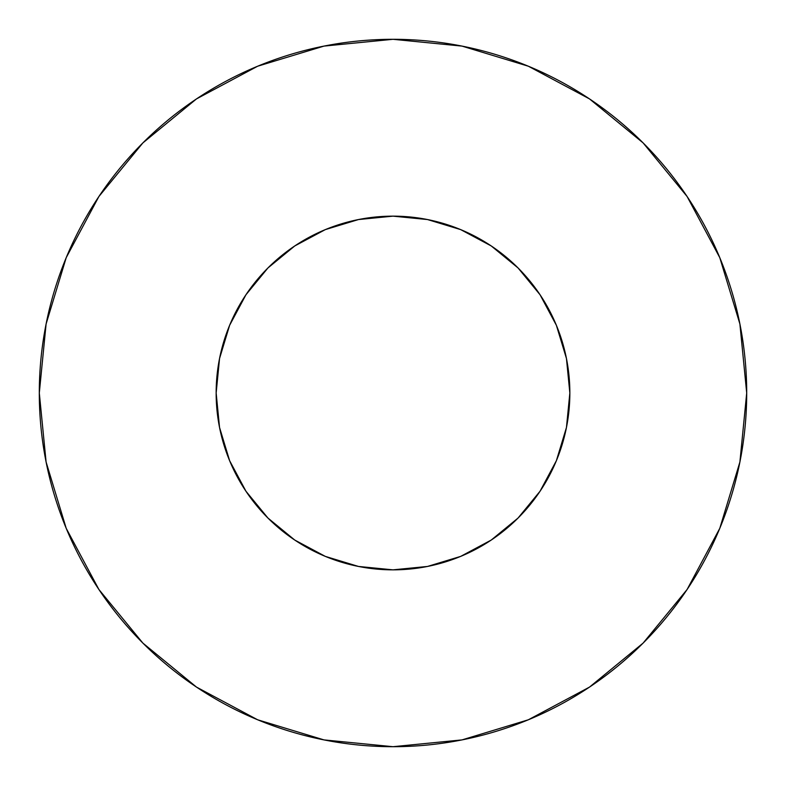 <?xml version="1.0" encoding="UTF-8"?>
<svg xmlns="http://www.w3.org/2000/svg" width="786" height="786" viewBox="0 0 786 786"><rect width="100%" height="100%" fill="white"/><g stroke="black" fill="none" stroke-linecap="round" stroke-linejoin="round"><path stroke-width="0.59" stroke-dasharray="3.93 2.95" d="M566.451 358.495L569.85 393A176.85 176.85 0 0 0 393 216.15A176.85 176.85 0 0 0 216.15 393L219.549 358.495L229.61 325.325L245.959 294.75L267.947 267.947L294.75 245.959L325.325 229.61L330.71 227.478M687.023 589.598L719.78 528.359L739.901 462.001L746.7 393A353.7 353.7 0 0 0 393 39.3A353.7 353.7 0 0 0 39.3 393A353.7 353.7 0 0 0 393 746.7A353.7 353.7 0 0 0 746.7 393L739.901 323.999L719.78 257.641L687.092 196.49M219.549 427.505L216.15 393A176.85 176.85 0 0 0 393 569.85A176.85 176.85 0 0 0 569.85 393L566.451 427.505L565.232 433.165M556.39 460.675L540.041 491.25L518.053 518.053L491.25 540.041L460.675 556.39L427.505 566.451L393 569.85L358.495 566.451L325.325 556.39L294.75 540.041L267.947 518.053L245.959 491.25L229.61 460.675L227.478 455.291M358.495 219.549L393 216.15L427.505 219.549L433.165 220.768M460.675 229.61L491.25 245.959L518.053 267.947L540.041 294.75L556.39 325.325L558.522 330.71M589.598 98.977L528.359 66.221L462.001 46.099L393 39.3L323.999 46.099L257.641 66.221L196.49 98.908M98.977 196.402L66.221 257.641L46.099 323.999L39.3 393L46.099 462.001L66.221 528.359L98.908 589.51M196.402 687.023L257.641 719.78L323.999 739.901L393 746.7L462.001 739.901L528.359 719.78L589.51 687.092"/><path stroke-width="1.18" d="M216.15 393A176.85 176.85 0 0 1 393 216.15A176.85 176.85 0 0 1 569.85 393A176.85 176.85 0 0 1 393 569.85A176.85 176.85 0 0 1 216.15 393L219.549 427.505L229.61 460.675L245.959 491.25L267.947 518.053L294.75 540.041L325.325 556.39L358.495 566.451L393 569.85L427.505 566.451L460.675 556.39L491.25 540.041L518.053 518.053L540.041 491.25L556.39 460.675L566.451 427.505L569.85 393L566.451 358.495L556.39 325.325L540.041 294.75L518.053 267.947L491.25 245.959L460.675 229.61L427.505 219.549L393 216.15L358.495 219.549L325.325 229.61L294.75 245.959L267.947 267.947L245.959 294.75L229.61 325.325L219.549 358.495L216.15 393M39.3 393A353.7 353.7 0 0 1 393 39.3A353.7 353.7 0 0 1 746.7 393A353.7 353.7 0 0 1 393 746.7A353.7 353.7 0 0 1 39.3 393L46.099 462.001L66.221 528.359L98.908 589.51L142.895 643.105L196.49 687.092L257.641 719.78L323.999 739.901L393 746.7L462.001 739.901L528.359 719.78L589.51 687.092L643.105 643.105L687.092 589.51L719.78 528.359L739.901 462.001L746.7 393L739.901 323.999L719.78 257.641L687.092 196.49L643.105 142.895L589.51 98.908L528.359 66.221L462.001 46.099L393 39.3L323.999 46.099L257.641 66.221L196.49 98.908L142.895 142.895L98.908 196.49L66.221 257.641L46.099 323.999L39.3 393M565.232 433.165L556.39 460.675M227.478 455.291L219.549 427.505M330.71 227.478L358.495 219.549M433.165 220.768L460.675 229.61M558.522 330.71L566.451 358.495M687.092 196.49L643.105 142.895L589.598 98.977M196.49 98.908L142.895 142.895L98.977 196.402M98.908 589.51L142.895 643.105L196.402 687.023M589.51 687.092L643.105 643.105L687.023 589.598"/></g></svg>

